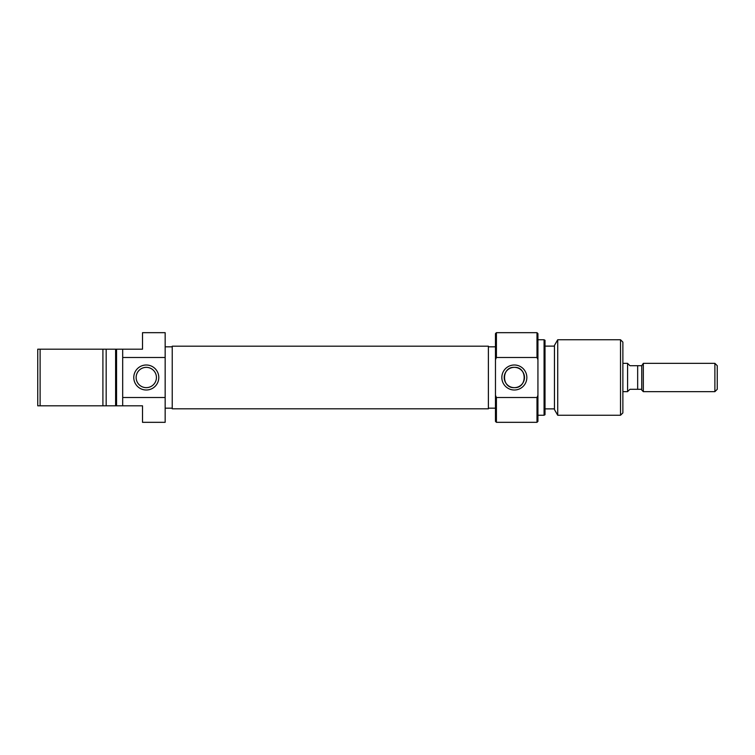 <?xml version="1.0" encoding="UTF-8"?>
<svg xmlns="http://www.w3.org/2000/svg" width="755" height="755" viewBox="0 0 755 755"><rect width="100%" height="100%" fill="white"/><g stroke="black" fill="none" stroke-linecap="round" stroke-linejoin="round"><path stroke-width="1.13" d="M146.281 390.005A12.505 12.505 0 0 1 133.777 377.5A12.505 12.505 0 0 1 146.281 364.995A12.505 12.505 0 0 1 158.786 377.5A12.505 12.505 0 0 1 146.281 390.005M146.281 367.355A10.145 10.145 0 0 0 136.136 377.5A10.145 10.145 0 0 0 146.281 387.645A10.145 10.145 0 0 0 156.427 377.5A10.145 10.145 0 0 0 146.281 367.355M115.609 349.188L116.553 349.188L116.553 405.812L115.609 405.812L115.609 349.188L40.109 349.188L40.109 405.812L37.75 405.812L37.75 349.188L40.109 349.188M40.109 405.812L114.194 405.812L102.907 405.812L102.907 349.188L106.172 349.188L106.172 405.812L115.609 405.812M172.234 346.828L165.156 346.828M172.234 408.172L165.156 408.172M116.553 405.812L122.688 405.812L122.688 357.483L165.156 357.483L165.156 332.672L142.506 332.672L142.506 349.188L116.553 349.188M122.688 357.483L122.688 349.188M122.688 397.517L165.156 397.517L165.156 422.328L142.506 422.328L142.506 405.812L122.688 405.812M165.156 397.517L165.156 357.483M106.172 405.812L102.907 405.812M102.907 349.188L106.172 349.188M172.234 408.814L172.234 346.186L488.391 346.186L488.391 408.814L172.234 408.814M622.875 391.656L627.594 391.656L627.594 363.344L622.875 363.344M627.594 363.438L629.953 365.703L641.75 365.703L643.335 363.344L643.335 391.656L714.891 391.656L714.891 363.344L717.25 365.703L717.25 389.297L714.891 391.656M641.75 365.703L641.75 390.071L643.335 391.656M643.335 363.344L714.891 363.344M637.664 365.703L637.664 389.297L641.75 389.297M637.664 389.297L629.953 389.297L627.594 391.562M496.412 422.328L495.469 421.384L495.469 395.309L496.412 397.517L496.412 422.328L536.994 422.328L536.994 397.517L496.412 397.517M496.412 332.672L496.412 357.483L495.469 359.691L495.469 333.616L496.412 332.672L536.994 332.672L537.938 333.616L537.938 359.691L536.994 357.483L536.994 332.672M537.938 359.691L537.938 421.384L536.994 422.328M514.344 364.995A12.505 12.505 0 0 1 526.848 377.5A12.505 12.505 0 0 1 514.344 390.005A12.505 12.505 0 0 1 501.839 377.5A12.505 12.505 0 0 1 514.344 364.995M514.344 387.645A10.145 10.145 0 0 0 524.489 377.5A10.145 10.145 0 0 0 514.344 367.355C501.301 366.59 501.254 388.381 514.344 387.645C527.405 388.391 527.434 366.628 514.344 367.355A10.145 10.145 0 0 0 504.198 377.5A10.145 10.145 0 0 0 514.344 387.645M545.016 340.297L545.016 414.703L544.072 415.25L544.072 339.75L545.016 340.297M622.875 342.109L622.875 412.891L620.516 415.25L620.516 339.75L622.875 342.109M557.719 415.25L554.453 409.587L554.453 345.412L557.719 339.75L557.719 415.25L620.516 415.25M557.719 339.75L620.516 339.75M545.016 408.88L554.453 408.88M545.016 346.12L554.453 346.12M537.938 415.25L544.072 415.25M537.938 339.75L544.072 339.75M488.391 408.172L495.469 408.172M488.391 346.828L495.469 346.828M495.469 359.691L495.469 395.309M536.994 357.483L496.412 357.483M536.994 397.517L537.938 395.309"/></g></svg>
